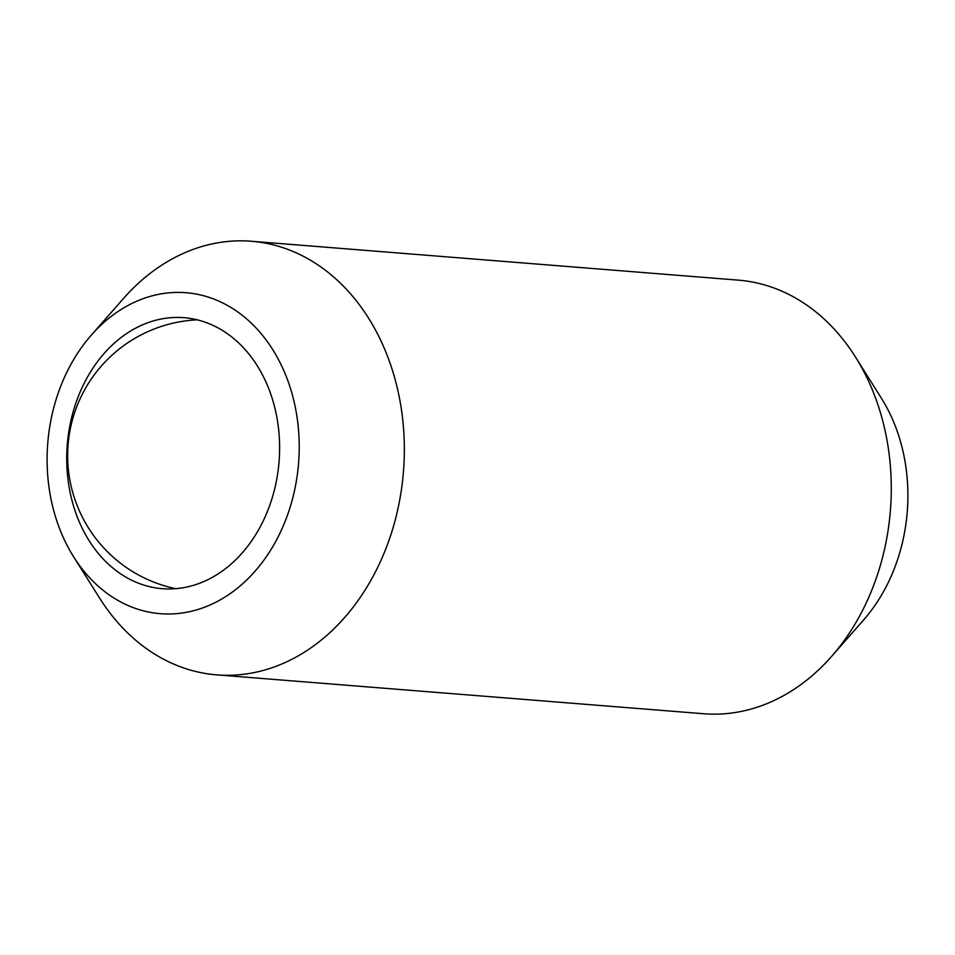 <?xml version="1.0" encoding="UTF-8"?>
<svg xmlns="http://www.w3.org/2000/svg" width="955" height="955" viewBox="0 0 955 955"><rect width="100%" height="100%" fill="white"/><g stroke="black" fill="none" stroke-linecap="round" stroke-linejoin="round"><path stroke-width="1.43" d="M91.31 335.133L123.446 298.545A217.489 169.978 94.6 0 1 175.314 257.265A217.489 169.978 94.6 0 1 251.344 241.257A217.489 169.978 94.6 0 1 393.914 375.184A217.489 169.978 94.6 0 1 292.743 658.855A217.489 169.978 94.6 0 1 216.725 674.863A217.489 169.978 94.6 0 1 99.535 597.997L73.607 556.777A160.989 125.809 -85.4 0 0 216.63 601.829A160.989 125.809 -85.4 0 0 291.502 391.848A160.989 125.809 -85.4 0 0 129.701 304.573A160.989 125.809 -85.4 0 0 91.31 335.133A160.989 125.809 -85.4 0 0 73.607 556.777M216.725 674.863L703.656 713.743A217.489 169.978 -85.4 0 0 779.686 697.735A217.489 169.978 -85.4 0 0 831.554 656.455A217.489 169.978 -85.4 0 0 880.844 414.064A217.489 169.978 -85.4 0 0 855.465 357.003A217.489 169.978 -85.4 0 0 738.275 280.137L251.344 241.257M73.237 505.004A135.932 106.232 94.6 0 1 183.981 317.693A135.932 106.232 94.6 0 1 273.094 401.398A135.932 106.232 94.6 0 1 162.35 588.698A135.932 106.232 94.6 0 1 73.237 505.004M855.465 357.003L881.393 398.223A160.989 125.809 94.6 0 1 863.69 619.867L831.554 656.455M197.255 319.841A135.932 135.932 0 0 0 175.78 588.686"/></g></svg>
